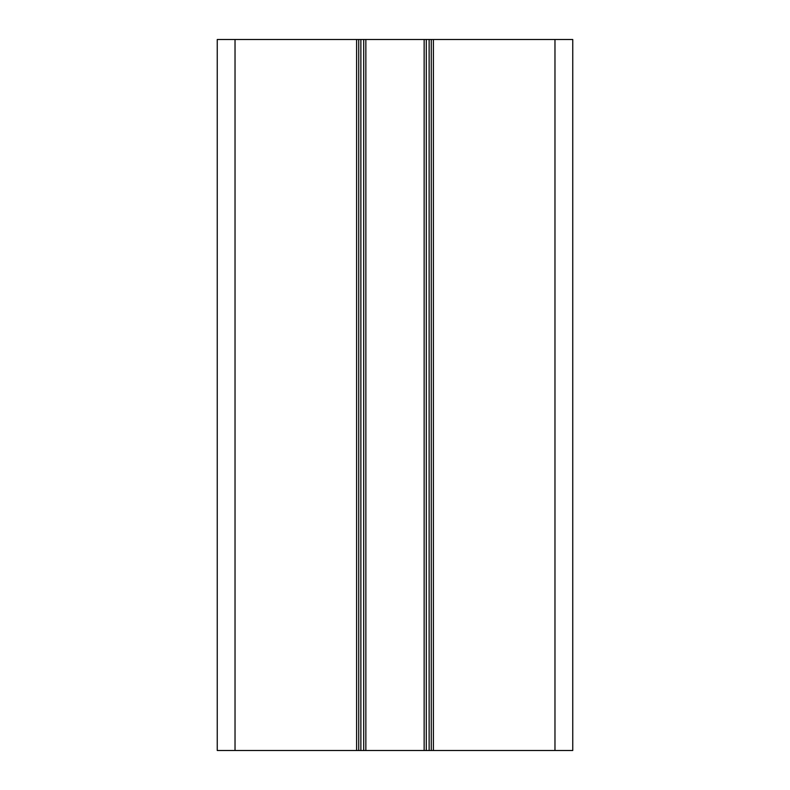 <?xml version="1.0" encoding="UTF-8"?>
<svg xmlns="http://www.w3.org/2000/svg" width="790" height="790" viewBox="0 0 790 790"><rect width="100%" height="100%" fill="white"/><g stroke="black" fill="none" stroke-linecap="round" stroke-linejoin="round"><path stroke-width="1.19" d="M554.975 39.5L554.975 750.5L572.75 750.5L572.75 39.5L431.261 39.5L431.261 750.5L433.394 750.5L433.394 39.5M235.025 39.5L217.25 39.5L217.25 750.5L235.025 750.5L235.025 39.5L356.606 39.5L356.606 750.5L358.739 750.5L358.739 39.5L356.606 39.5M358.739 39.5L363.716 39.5L363.716 750.5L365.849 750.5L365.849 39.5L363.716 39.5M431.261 750.5L426.284 750.5L426.284 39.5L365.849 39.5M426.284 39.5L431.261 39.5M554.975 750.5L433.394 750.5M365.849 750.5L424.151 750.5L424.151 39.5L424.151 750.5L426.284 750.5M363.716 750.5L358.739 750.5M356.606 750.5L235.025 750.5M360.872 750.5L360.872 39.5M429.128 39.5L429.128 750.5"/></g></svg>
